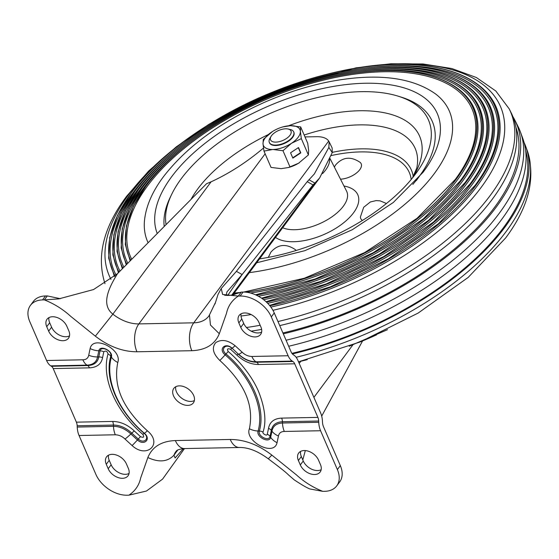 <?xml version="1.0" encoding="UTF-8"?>
<svg xmlns="http://www.w3.org/2000/svg" width="559" height="559" viewBox="0 0 559 559"><rect width="100%" height="100%" fill="white"/><g stroke="black" fill="none" stroke-linecap="round" stroke-linejoin="round"><path stroke-width="0.84" d="M175.743 386.723A12.179 8.14 -143.4 0 0 176.469 391.859A12.179 8.14 -143.4 0 0 194.378 400.558M173.528 395.821A12.179 8.14 36.6 0 1 173.814 388.365A12.179 8.14 36.6 0 1 183.932 386.667A12.179 8.14 36.6 0 1 193.652 395.43A12.179 8.14 36.6 0 1 193.365 402.885A12.179 8.14 36.6 0 1 183.247 404.59A12.179 8.14 36.6 0 1 173.528 395.821M66.863 326.309L68.785 330.746A12.179 8.14 36.6 0 1 68.498 338.202A12.179 8.14 36.6 0 1 58.374 339.907A12.179 8.14 36.6 0 1 48.661 331.138L46.739 326.701A12.179 8.14 36.6 0 1 47.026 319.245A12.179 8.14 36.6 0 1 57.144 317.54A12.179 8.14 36.6 0 1 66.863 326.309M258.978 322.522L260.899 326.959A12.179 8.14 36.6 0 1 260.613 334.415A12.179 8.14 36.6 0 1 250.488 336.12A12.179 8.14 36.6 0 1 240.768 327.357L238.854 322.913A12.179 8.14 36.6 0 1 239.14 315.458A12.179 8.14 36.6 0 1 249.258 313.753A12.179 8.14 36.6 0 1 258.978 322.522M300.316 464.948L298.394 460.504A12.179 8.14 36.6 0 1 298.681 453.049A12.179 8.14 36.6 0 1 308.799 451.351A12.179 8.14 36.6 0 1 318.518 460.113L320.44 464.55A12.179 8.14 36.6 0 1 320.153 472.006A12.179 8.14 36.6 0 1 310.028 473.711A12.179 8.14 36.6 0 1 300.316 464.948L303.257 460.979L301.336 456.542L298.394 460.504M108.201 468.735L106.28 464.291A12.179 8.14 36.6 0 1 106.566 456.836A12.179 8.14 36.6 0 1 116.684 455.131A12.179 8.14 36.6 0 1 126.404 463.9L128.325 468.337A12.179 8.14 36.6 0 1 128.039 475.793A12.179 8.14 36.6 0 1 117.921 477.498A12.179 8.14 36.6 0 1 108.201 468.735L111.143 464.767A12.179 8.14 -143.4 0 0 129.052 473.466M42.533 299.924L45.475 295.963L47.305 295.928L44.364 299.89L58.835 298.876L93.563 289.548L117.467 273.686C110.542 285.153 99.754 303.914 112.862 314.144L95.344 336.169L70.741 316.366C62.971 309.267 54.174 303.775 44.364 299.89L42.533 299.924A26.566 17.755 -143.4 0 0 30.417 305.396A26.566 17.755 -143.4 0 0 29.795 321.663L46.607 360.513L82.858 359.793C86.114 359.744 88.07 358.221 88.734 355.231L90.125 348.55C93.157 334.38 122.561 349.627 117.781 362.477C113.351 384.634 120.961 406.589 147.338 430.786C163.228 443.72 146.779 459.219 132.106 445.558L125.006 439.046C122.232 436.327 119.004 434.909 115.315 434.783A15.498 8.72 -91.1 0 1 113.484 426.335L77.226 427.055A15.498 8.72 88.9 0 0 79.057 435.503L95.868 474.346A26.566 17.755 -143.4 0 0 127.04 495.218L128.87 495.183C135.187 490.984 139.121 485.24 140.672 477.959L147.862 457.528C158.847 462.663 167.532 461.902 173.919 455.243A33.212 22.199 36.6 0 1 175.959 451.462C176.567 451.406 175.428 449.492 184.575 448.57A19.928 11.215 88.9 0 1 175.351 440.555L230.238 439.472C244.451 439.514 258.314 444.719 271.835 455.089L296.431 474.891C304.208 481.984 312.998 487.476 322.816 491.361L309.812 488.936C306.765 487.755 301.581 484.737 294.258 479.881L288.689 475.087C285.153 471.426 274.029 463.138 268.292 458.806L271.835 455.089M337.377 469.588L320.573 430.737A15.498 8.72 -91.1 0 1 318.742 422.29L318.686 421.018A6.645 3.738 88.9 0 0 317.903 417.391L294.712 363.804A6.645 3.738 88.9 0 0 292.937 361.519L292.259 361.093A15.498 8.72 -91.1 0 1 288.123 355.748L271.311 316.904L274.252 312.935L291.064 351.786A8.853 4.982 88.9 0 0 293.426 354.832L293.754 355.042A15.498 8.72 -91.1 0 1 297.891 360.38L320.614 412.891A15.498 8.72 -91.1 0 1 322.445 421.339L322.473 421.947A8.853 4.982 88.9 0 0 323.514 426.776L340.326 465.619L337.377 469.588A26.566 17.755 -143.4 0 1 336.756 485.855A26.566 17.755 -143.4 0 1 324.646 491.326L322.816 491.361M320.573 430.737L284.314 431.457C281.044 431.52 279.088 433.043 278.445 436.02L277.054 442.707C273.861 457.171 244.269 440.96 249.398 428.774C253.87 406.512 246.058 384.508 219.834 360.464C212.951 353.644 211.582 347.705 215.732 342.653C221.371 339.006 227.82 340.012 235.073 345.693L242.173 352.205C244.975 354.937 248.21 356.356 251.864 356.467L288.123 355.748M271.311 316.904A26.566 17.755 -143.4 0 0 240.132 296.032L238.302 296.067C231.992 300.274 228.058 306.011 226.507 313.292L219.31 333.723L210.45 325.024L209.464 314.899L208.884 315.989A33.212 22.199 36.6 0 1 193.749 322.822L138.856 323.906A33.212 22.199 36.6 0 1 112.862 314.144L211.106 181.815L206.606 183.666L117.467 273.686M48.661 331.138L51.603 327.176A12.179 8.14 -143.4 0 0 69.512 335.875M48.954 317.603A12.179 8.14 -143.4 0 0 49.681 322.739L46.739 326.701M51.603 327.176L49.681 322.739M241.069 313.816A12.179 8.14 -143.4 0 0 241.795 318.951L243.717 323.388A12.179 8.14 -143.4 0 0 261.619 332.088M300.609 451.406A12.179 8.14 -143.4 0 0 301.336 456.542M303.257 460.979A12.179 8.14 -143.4 0 0 321.166 469.679M108.502 455.194A12.179 8.14 -143.4 0 0 109.222 460.33L111.143 464.767M46.607 360.513A15.498 8.72 88.9 0 0 50.743 365.852L87.001 365.139C93.039 364.81 96.553 362.078 97.539 356.935L98.817 350.793C100.124 344.407 113.477 351.136 111.395 357.124C104.778 379.624 118.522 411.396 144.341 433.26C151.531 439.067 144.173 446.201 137.416 439.975L130.883 433.987C125.502 428.97 119.696 426.419 113.484 426.335L113.428 425.064L77.17 425.776A6.645 3.738 88.9 0 0 76.387 422.157L53.203 368.57A6.645 3.738 88.9 0 0 51.428 366.278L50.743 365.852M77.226 427.055L77.17 425.776M45.475 295.963A26.566 17.755 -143.4 0 0 33.365 301.427L30.417 305.396M274.252 312.935A26.566 17.755 -143.4 0 0 243.081 292.064L241.25 292.098L238.302 296.067L222.629 294.481L221.238 288.493L236.394 271.346L307.233 181.682L312.977 184.882L242.131 274.546L236.394 271.346M336.756 485.855L339.704 481.893A26.566 17.755 -143.4 0 0 340.326 465.619M128.87 495.183L146.451 491.033L162.585 479.112L184.47 448.577M183.359 448.625L175.128 457.947L173.919 455.243L177.825 449.981M47.305 295.928L60.351 298.688M211.106 181.815C229.029 173.542 246.233 162.515 262.702 148.715L263.485 148.107M304.983 136.927L316.611 136.696A26.566 12.92 156.6 0 1 328.699 141.057L329.125 141.811L328.86 147.415L314.319 173.982L307.233 181.682M241.25 292.098L235.262 294.041C232.823 295.788 224.306 295.536 224.411 295.012L225.067 295.25M226.15 295.355L226.947 291.896L242.131 274.546L227.674 295.473M294.712 363.804L258.461 364.524C250.684 364.412 243.465 361.24 236.799 355L230.588 349.298C227.534 348.166 226.758 348.921 228.247 351.569C237.694 359.374 251.291 374.649 258.307 390.944C264.987 407.539 266.58 421.234 263.065 432.023C261.933 433.484 267.195 436.579 267.307 434.161L268.523 428.32C269.766 421.891 274.141 418.488 281.645 418.111L317.903 417.391M302.789 459.903L305.333 450.582M309.169 179.879L314.913 183.086L319.65 177.937L332.242 152.607L332.151 147.967L329.125 141.811M231.733 295.124L314.913 183.086L312.977 184.882M362.567 340.962L321.698 416.113M270.849 307.066A208.821 101.556 -23.4 0 0 476.862 186.385A208.821 101.556 -23.4 0 0 499.55 119.689C494.638 81.481 447.689 59.897 382.761 65.04C344.98 67.953 305.906 77.953 265.525 95.03C209.087 118.955 158.595 155.612 131.624 192.31L117.453 215.355L109.697 237.568L108.67 258.202L114.455 276.516M116.083 275.035A206.753 100.55 156.6 0 1 133.147 192.527A206.753 100.55 156.6 0 1 171.669 152.67M368.011 67.709A206.753 100.55 156.6 0 1 497 138.527C494.47 153.425 487.127 169.097 474.975 185.539L438.298 223.845L388.428 258.782L330.285 286.886L269.557 305.41M267.67 303.306A203.651 99.041 -23.4 0 0 471.901 184.896A203.651 99.041 -23.4 0 0 493.883 118.885C488.405 81.935 442.211 61.336 378.841 66.654C341.891 69.686 303.754 79.602 264.442 96.393C209.939 119.731 161.32 155.178 135.229 190.668L121.422 213.112L113.861 234.745L112.834 254.855L118.438 272.708M120.01 271.122A201.575 98.035 156.6 0 1 136.745 190.871A201.575 98.035 156.6 0 1 176.309 150.357M363.14 69.505A201.575 98.035 156.6 0 1 491.242 139.603C488.559 153.732 481.481 168.552 470.014 184.065L433.574 221.986L383.935 256.455L326.142 283.965L266.035 301.713M263.624 299.68A198.473 96.525 -23.4 0 0 466.947 183.415A198.473 96.525 -23.4 0 0 488.203 118.138C482.284 82.963 438.137 63.335 377.646 68.065C341.759 70.818 304.627 80.3 266.252 96.511C212.553 119.242 164.5 154.109 138.835 189.026L125.419 210.82L118.04 231.838L116.985 251.382L122.344 268.76M123.916 267.174A196.405 95.519 156.6 0 1 140.344 189.215A196.405 95.519 156.6 0 1 180.934 148.086M358.312 71.321A196.405 95.519 156.6 0 1 485.464 140.651A196.405 95.519 156.6 0 1 465.249 182.43M126.25 264.812L121.135 247.917L122.218 228.931L129.415 208.528L142.44 187.384C167.225 153.669 213.426 120.003 265.19 97.86C302.51 81.935 338.698 72.544 373.754 69.679C432.743 64.781 476.128 83.48 482.515 117.453A193.295 94.01 156.6 0 1 461.986 181.927A193.295 94.01 156.6 0 1 258.363 296.207M460.274 180.962A191.227 92.997 -23.4 0 0 479.657 141.665A191.227 92.997 -23.4 0 0 353.498 73.159M185.56 145.843A191.227 92.997 -23.4 0 0 143.936 187.558A191.227 92.997 -23.4 0 0 127.822 263.233M250.523 293.028A188.117 91.487 -23.4 0 0 457.031 180.438A188.117 91.487 -23.4 0 0 476.82 116.824C470.084 84.535 428.683 66.745 372.448 71.105C356.286 72.272 339.432 75.046 321.9 79.434C302.51 84.311 283.266 90.893 264.176 99.195C211.833 122.561 172.458 151.405 146.046 185.742L133.405 206.243L126.397 226.025L125.286 244.451L130.163 260.864M131.728 259.285A186.049 90.481 156.6 0 1 147.534 185.902A186.049 90.481 156.6 0 1 356.342 73.907A186.049 90.481 156.6 0 1 473.836 142.65A186.049 90.481 156.6 0 1 455.047 179.844M282.917 332.961A219.184 106.594 -23.4 0 0 494.561 207.34A219.184 106.594 -23.4 0 0 515.908 127.256M249.349 272.631A164.388 79.944 -23.4 0 0 434.294 173.611A164.388 79.944 -23.4 0 0 435.573 93.954C416.078 80.14 389.099 74.836 354.623 78.036C325.666 80.796 296.032 88.713 265.721 101.773C220.609 121.799 186.468 146.842 163.312 176.903C152.425 191.485 146.172 205.817 144.55 219.89A164.388 79.944 -23.4 0 0 148.107 242.746M277.977 321.537A220.274 107.125 -23.4 0 0 490.292 195.377A220.274 107.125 -23.4 0 0 509.165 108.809L511.101 112.666A220.519 107.244 156.6 0 1 492.206 199.332A220.519 107.244 156.6 0 1 279.738 325.611M283.294 333.835A221.008 107.489 -23.4 0 0 496.071 207.312A221.008 107.489 -23.4 0 0 515.007 120.458A221.008 107.489 -23.4 0 0 512.889 116.635M286.061 340.228A221.392 107.67 -23.4 0 0 499.082 213.517A221.392 107.67 -23.4 0 0 520.401 131.952A221.392 107.67 -23.4 0 0 518.046 126.509L515.007 120.458M291.924 353.344A219.184 106.594 -23.4 0 0 503.393 227.758A219.184 106.594 -23.4 0 0 525.649 150.504M524.069 142.475A220.519 107.244 156.6 0 1 525.74 146.493A220.519 107.244 156.6 0 1 504.498 227.737A220.519 107.244 156.6 0 1 292.385 353.931M288.675 346.259A221.008 107.489 -23.4 0 0 501.451 219.736A221.008 107.489 -23.4 0 0 522.735 138.318L520.401 131.952M261.633 329.398A220.519 107.244 156.6 0 1 251.187 331.159M301.175 361.177A209.164 101.724 -23.4 0 0 305.214 360.192L305.207 360.171M307.254 359.64L305.214 360.192M412.828 184.414A144.634 70.343 -23.4 0 0 420.578 174.583A144.634 70.343 -23.4 0 0 401.124 97.091L397.91 96.099A141.693 68.911 -23.4 0 0 361.268 91.669A141.693 68.911 -23.4 0 0 171.892 193.903A141.693 68.911 -23.4 0 0 166.065 224.606M259.579 258.852A141.693 68.911 -23.4 0 0 416.972 172.018A141.693 68.911 -23.4 0 0 397.91 96.099M171.892 193.903L170.418 196.929A144.634 70.343 -23.4 0 0 164.213 226.479M340.508 179.187A15.498 7.54 -23.4 0 0 359.779 169.691A15.498 7.54 -23.4 0 0 360.22 162.445C350.94 156.115 342.772 156.911 335.707 164.835L334.338 167.022M386.451 203.497L380.043 200.842L376.13 200.597L370.358 201.974L363.692 207.277L360.422 216.913A15.498 7.54 -23.4 0 0 362.449 220.435M296.102 250.495A15.498 7.54 -23.4 0 0 295.432 249.712C286.152 243.382 277.977 244.178 270.919 252.102L268.299 257.392M270.318 138.946A11.152 5.422 156.6 0 1 271.073 136.368A11.152 5.422 156.6 0 1 288.074 129.01A11.152 5.422 156.6 0 1 291.225 131.973A11.152 5.422 156.6 0 1 281.1 141.134A11.152 5.422 156.6 0 1 270.318 138.946M288.074 129.01L290.212 129.485A13.283 6.463 156.6 0 1 293.706 131.896A13.283 6.463 156.6 0 1 293.964 133.014A13.283 6.463 156.6 0 1 282.994 143.537A13.283 6.463 156.6 0 1 269.326 142.447A13.283 6.463 156.6 0 1 269.061 141.322A13.283 6.463 156.6 0 1 269.955 138.255L271.073 136.368M293.706 131.896L293.887 132.315A13.283 6.463 156.6 0 1 294.146 133.433A13.283 6.463 156.6 0 1 283.175 143.956A13.283 6.463 156.6 0 1 269.501 142.866L269.326 142.447M288.325 167.588L298.576 163.228A19.928 9.692 -23.4 0 1 288.842 167.441L281.156 168.664L271.031 167.421L263.974 151.105L272.862 149.491L282.987 150.727L291.539 143.258L301.329 138.639L300.372 131.358A19.928 9.692 156.6 0 1 291.539 143.258A19.928 9.692 156.6 0 1 272.862 149.491A19.928 9.692 156.6 0 1 263.016 143.817A19.928 9.692 156.6 0 1 271.849 131.917A19.928 9.692 156.6 0 1 273.127 131.12A19.928 9.692 156.6 0 1 282.847 126.914A19.928 9.692 156.6 0 1 290.533 125.691A19.928 9.692 156.6 0 1 300.372 131.358L300.658 126.928L307.716 143.251L308.673 150.532L308.386 154.962L298.576 163.228A19.928 9.692 -23.4 0 0 299.212 162.837M300.658 126.928L290.533 125.691L282.847 126.914M272.478 131.519L263.296 139.394L263.016 143.817L263.974 151.105M282.987 150.727L290.044 167.05M298.506 147.562L290.561 152.796L292.867 158.127L300.812 152.893L298.506 147.562M301.329 138.639L308.386 154.962M292.734 157.813L300.483 152.705L298.317 147.688M115.315 434.783L79.057 435.503M147.862 457.528C152.251 446.809 161.411 441.149 175.351 440.555M219.31 333.723C214.929 344.442 205.761 350.102 191.828 350.703L136.934 351.786C122.721 351.744 108.858 346.538 95.344 336.169M240.768 327.357L243.717 323.388M241.795 318.951L238.854 322.913M109.222 460.33L106.28 464.291M125.006 439.046A15.498 2.292 -45.7 0 0 130.883 433.987L131.784 433.134C126.103 427.838 119.989 425.147 113.428 425.064A6.645 3.738 -91.1 0 0 112.645 421.444L76.387 422.157M132.106 445.558A15.498 1.251 -49.2 0 0 137.416 439.975L138.241 439.053L131.784 433.134A6.645 0.978 -45.7 0 1 134.307 430.961C127.599 424.714 120.381 421.542 112.645 421.444M147.338 430.786A15.498 1.251 130.8 0 1 144.341 433.26L144.138 433.337C150.266 438.284 143.998 444.356 138.241 439.053A6.645 0.538 -49.2 0 1 140.519 436.663L134.307 430.961M117.781 362.477A15.498 11.159 -164.7 0 1 111.395 357.124L110.773 356.23C104.072 379.009 118.005 411.2 144.138 433.337A6.645 0.538 130.8 0 0 142.852 434.399C144.425 437.18 143.649 437.935 140.519 436.663M90.125 348.55A15.498 11.159 15.3 0 0 98.817 350.793L100.068 350.835C101.179 345.406 112.548 351.129 110.773 356.23A6.645 4.779 -164.7 0 0 108.034 353.938C101.039 377.709 115.58 411.298 142.852 434.399M88.734 355.231A15.498 10.845 8.3 0 0 97.539 356.935L98.803 356.915C97.762 362.337 94.052 365.223 87.679 365.565L87.001 365.139A15.498 8.72 88.9 0 1 82.858 359.793M136.934 351.786A19.928 11.215 -91.1 0 1 138.856 323.906L265.141 153.809M191.828 350.703A19.928 11.215 -91.1 0 1 193.749 322.822L328.699 141.057M243.081 292.064L240.132 296.032M251.864 356.467A15.498 8.72 88.9 0 0 256.001 361.806L292.259 361.093M242.173 352.205A15.498 2.292 134.3 0 1 238.602 354.154C243.983 359.171 249.789 361.722 256.001 361.806L256.686 362.232L292.937 361.519M235.073 345.693A15.498 1.251 130.8 0 1 232.069 348.166L238.33 354.161C244.01 359.458 250.132 362.148 256.686 362.232A6.645 3.738 88.9 0 1 258.461 364.524M219.834 360.464A15.498 1.251 -49.2 0 0 225.144 354.881C217.954 349.075 225.312 341.94 232.069 348.166L238.33 354.161A6.645 0.978 134.3 0 0 236.799 355M249.398 428.774A15.498 11.159 15.3 0 0 258.09 431.017C264.707 408.517 250.963 376.745 225.144 354.881L225.976 353.959A6.645 0.538 130.8 0 1 228.247 351.569M277.054 442.707A15.498 11.159 -164.7 0 1 270.661 437.348C269.354 443.734 256.001 437.005 258.09 431.017L259.341 431.066C266.042 408.28 252.116 376.095 225.976 353.959C219.848 349.019 226.115 342.94 231.873 348.243A6.645 0.538 -49.2 0 0 230.588 349.298M278.445 436.02A15.498 10.845 -171.7 0 1 271.947 431.206L270.661 437.348L270.046 436.453A6.645 4.779 15.3 0 0 267.307 434.161M284.314 431.457A15.498 8.72 -91.1 0 1 282.484 423.009C276.446 423.331 272.932 426.063 271.947 431.206L271.311 430.381L270.046 436.453C268.935 441.896 257.559 436.16 259.341 431.066A6.645 4.779 -164.7 0 1 263.065 432.023M318.742 422.29L282.484 423.009L282.428 421.731A6.645 3.738 88.9 0 0 281.645 418.111M230.238 439.472A19.928 11.215 88.9 0 0 239.469 447.493C248.196 447.326 257.804 451.092 268.292 458.806M103.792 351.8A6.645 4.779 15.3 0 0 100.068 350.835L98.803 356.915A6.645 4.647 8.3 0 1 102.577 357.648L103.792 351.8C105.784 350.43 107.195 351.136 108.034 353.938M53.203 368.57L89.454 367.857A6.645 3.738 -91.1 0 0 87.679 365.565L51.428 366.278M89.454 367.857C96.973 367.452 101.347 364.049 102.577 357.648M318.686 421.018L282.428 421.731C276.062 422.073 272.352 424.952 271.311 430.381A6.645 4.647 8.3 0 0 268.523 428.32M332.242 152.607L328.86 147.415M313.899 397.372L352.918 344.826M300.819 361.268L299.212 363.434M131.833 192.149A208.137 101.221 156.6 0 1 396.128 64.453A208.137 101.221 156.6 0 1 475.842 185.364A208.137 101.221 156.6 0 1 269.864 305.787A208.116 101.214 -23.4 0 0 475.828 185.357A208.116 101.214 -23.4 0 0 396.114 64.46A208.116 101.214 -23.4 0 0 131.84 192.142A208.116 101.214 -23.4 0 0 115.091 275.957A208.137 101.221 156.6 0 1 131.833 192.149M266.412 302.07A202.931 98.691 -23.4 0 0 470.867 183.883A202.931 98.691 -23.4 0 0 393.138 65.997A202.931 98.691 -23.4 0 0 135.453 190.5A202.952 98.705 156.6 0 1 393.152 65.99A202.952 98.705 156.6 0 1 470.888 183.89A202.952 98.705 156.6 0 1 266.433 302.084M122.931 268.166A197.774 96.183 156.6 0 1 139.044 188.865A197.774 96.183 156.6 0 1 390.182 67.527A197.774 96.183 156.6 0 1 465.933 182.416A197.774 96.183 156.6 0 1 262.066 298.52M262.038 298.506A197.746 96.169 -23.4 0 0 465.906 182.409A197.746 96.169 -23.4 0 0 390.168 67.534A197.746 96.169 -23.4 0 0 139.065 188.851A197.746 96.169 -23.4 0 0 122.952 268.145M126.837 264.225A192.596 93.667 156.6 0 1 142.65 187.223A192.596 93.667 156.6 0 1 387.212 69.057A192.596 93.667 156.6 0 1 460.979 180.948A192.596 93.667 156.6 0 1 256.253 295.138M256.211 295.117A192.562 93.646 -23.4 0 0 460.944 180.934A192.562 93.646 -23.4 0 0 387.191 69.071A192.562 93.646 -23.4 0 0 142.671 187.209A192.562 93.646 -23.4 0 0 126.865 264.197M130.743 260.277A187.419 91.145 156.6 0 1 146.255 185.581A187.419 91.145 156.6 0 1 384.243 70.595A187.419 91.145 156.6 0 1 456.025 179.474A187.419 91.145 156.6 0 1 246.253 292.217M246.114 292.203A187.377 91.124 -23.4 0 0 455.983 179.46A187.377 91.124 -23.4 0 0 384.222 70.609A187.377 91.124 -23.4 0 0 146.283 185.567A187.377 91.124 -23.4 0 0 130.771 260.249M416.651 180.187A130.61 63.516 -23.4 0 0 417.007 179.614M256.658 262.786L304.83 250.677L352.254 229.749L393.291 202.491L423.037 172.319A152.341 74.088 -23.4 0 0 423.449 171.76A152.341 74.088 -23.4 0 0 365.104 83.256A152.341 74.088 -23.4 0 0 171.662 176.721A152.341 74.088 -23.4 0 0 157.24 233.515M272.946 310.301A213.14 103.66 -23.4 0 0 480.992 187.628A213.14 103.66 -23.4 0 0 328.091 73.97M203.581 127.85A213.14 103.66 -23.4 0 0 128.71 194.574A213.14 103.66 -23.4 0 0 110.982 279.36M376.542 334.855A208.137 101.221 156.6 0 1 360.59 341.759M296.123 357.285A220.274 107.125 -23.4 0 0 506.014 231.699A220.274 107.125 -23.4 0 0 527.228 150.546L525.74 146.493M240.992 316.038A213.14 103.66 -23.4 0 0 251.124 314.556M246.456 327.511A220.274 107.125 -23.4 0 0 260.166 325.261M233.809 293.566A187.377 91.124 -23.4 0 0 237.358 293.23M237.219 293.279A187.419 91.145 156.6 0 1 233.781 293.601M119.025 272.114A202.952 98.705 156.6 0 1 135.439 190.507A202.931 98.691 -23.4 0 0 119.046 272.093M282.672 227.744A38.291 18.622 -23.4 0 0 294.691 229.721A38.291 18.622 -23.4 0 0 333.625 215.62A38.291 18.622 -23.4 0 0 346.58 191.143L329.978 158.435M343.981 186.021A47.138 22.926 156.6 0 1 350.814 216.116A47.138 22.926 156.6 0 1 293.678 241.726A47.138 22.926 156.6 0 1 275.517 237.379M329.6 159.357A35.874 17.448 156.6 0 1 322.571 173.57M411.2 179.502A103.247 50.212 -23.4 0 0 360.359 151.915A103.247 50.212 -23.4 0 0 331.11 155.591M332.332 152.355A106.119 51.61 156.6 0 1 361.058 148.862A106.119 51.61 156.6 0 1 413.234 176.63M412.479 177.937L416.797 167.959A118.187 57.479 -23.4 0 0 359.151 124.888A118.187 57.479 -23.4 0 0 304.159 135.019M288.528 125.796A127.124 61.825 156.6 0 1 359.304 110.759A127.124 61.825 156.6 0 1 412.766 177.587M190.968 199.458A127.124 61.825 156.6 0 1 268.334 134.544M221.238 288.493L218.052 294.383L215.012 303.949M215.222 302.964L209.464 314.899M239.469 447.493L184.575 448.57M319.65 177.937L232.844 294.866M485.464 140.651C482.648 154.018 475.849 168 465.06 182.59L428.662 220.281L378.974 254.387L321.243 281.296L261.549 298.164M479.657 141.665C476.743 154.277 470.224 167.427 460.099 181.116L423.449 218.814L373.251 252.724L315.108 279.032L255.505 294.796M473.836 142.65C470.839 154.508 464.606 166.841 455.138 179.635L417.077 218.283L364.643 252.57L304.348 278.228L243.682 292.064M509.165 108.809L495.805 90.991L476.359 77.512L451.861 68.54L423.1 63.978L390.853 63.782L356.027 67.856L282.91 88.056M244.646 104.624L208.752 124.412L176.385 146.786L148.694 170.977L126.655 196.209C103.457 227.206 96.239 256.371 105.001 283.706M387.506 329.67L349.284 346.21M527.228 150.546C535.99 177.881 528.772 207.047 505.574 238.043L468.197 277.404L418.167 313.061L359.877 342.052L298.513 361.82M239.531 292.546L234.179 293.063M416.364 180.515L420.578 174.583"/></g></svg>
